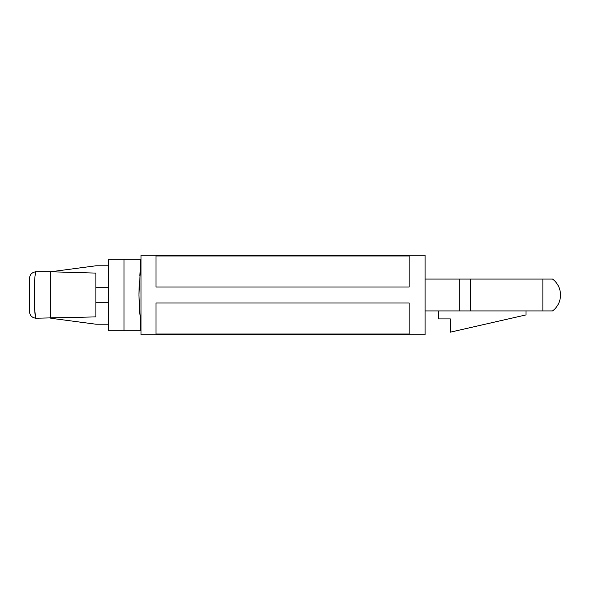 <?xml version="1.0" encoding="UTF-8"?>
<svg xmlns="http://www.w3.org/2000/svg" width="590" height="590" viewBox="0 0 590 590"><rect width="100%" height="100%" fill="white"/><g stroke="black" fill="none" stroke-linecap="round" stroke-linejoin="round"><path stroke-width="0.89" d="M138.916 295L140.479 321.69L138.916 295L140.479 268.31L138.916 295L139.778 314.153M140.214 270.943L139.778 275.847M139.225 284.336L138.93 293.768M141.01 267.403L140.479 268.31L140.479 259.157L108.619 259.157L108.619 330.843L140.479 330.843L140.479 321.69L141.01 322.597M108.619 324.205L95.875 324.205L50.74 318.239L50.74 271.761L35.643 271.784C31.823 272.447 29.78 274.652 29.5 278.399L29.5 286.305M35.643 271.784C33.814 280.715 33.807 309.234 35.643 318.217C31.823 317.553 29.78 315.348 29.5 311.601L29.5 278.399M35.393 316.771L34.456 305.214M34.36 302.36L34.515 283.436M34.699 280.125L34.795 278.834M35.046 276.024L35.548 272.307M29.5 286.954L29.5 298.23M29.5 298.923L29.5 299.624M29.5 303.039L29.5 305.591M29.5 306.188L29.5 311.601M108.619 265.795L95.875 265.795L50.74 271.761L95.875 273.096L95.875 316.904L35.643 318.217M429.498 310.93L438.37 310.93L438.37 318.895L450.318 318.895L450.318 332.17L525.985 314.913L525.985 310.93L514.923 310.93M542.874 279.07L552.535 279.07A19.913 19.913 0 0 1 552.535 310.93L542.874 310.93L542.874 279.07L425.095 279.07M425.095 310.93L542.874 310.93M429.498 279.07L515.365 279.07M409.165 255.979L156.011 255.979L156.011 287.035L409.165 287.035L409.165 255.979M409.165 302.965L156.011 302.965L156.011 334.021L409.165 334.021L409.165 302.965M425.095 334.825L425.095 255.175L141.01 255.175L141.01 334.825L425.095 334.825M108.619 287.699L95.875 287.699M108.619 302.301L95.875 302.301M124.011 259.157L124.011 330.843M470.569 310.93L470.569 279.07M459.241 310.93L459.241 279.07"/></g></svg>
